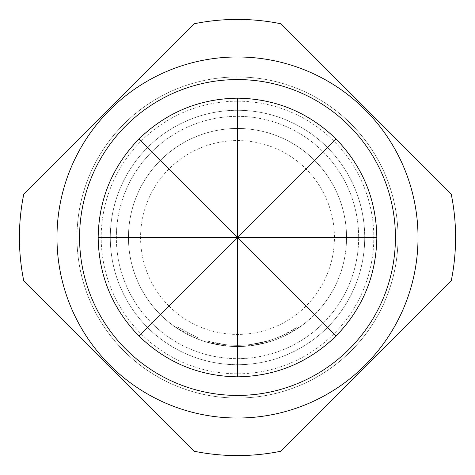 <?xml version="1.0" encoding="UTF-8"?>
<svg xmlns="http://www.w3.org/2000/svg" width="475" height="475" viewBox="0 0 475 475"><rect width="100%" height="100%" fill="white"/><g stroke="black" fill="none" stroke-linecap="round" stroke-linejoin="round"><path stroke-width="0.36" stroke-dasharray="2.38 1.78" d="M197.588 337.672L176.955 326.729L197.588 337.672L197.137 338.8L176.278 327.732L197.137 338.8L197.588 337.672M109.85 365.15A180.524 180.524 0 0 0 365.15 365.15A180.524 180.524 0 0 0 365.15 109.85A180.524 180.524 0 0 0 109.85 109.85A180.524 180.524 0 0 0 109.85 365.15M123.987 351.013A160.532 160.532 0 0 0 351.013 351.013A160.532 160.532 0 0 0 351.013 123.987A160.532 160.532 0 0 0 123.987 123.987A160.532 160.532 0 0 0 123.987 351.013A160.532 160.532 0 0 0 351.013 351.013A160.532 160.532 0 0 0 351.013 123.987A160.532 160.532 0 0 0 123.987 123.987A160.532 160.532 0 0 0 123.987 351.013A160.532 160.532 0 0 0 351.013 351.013A160.532 160.532 0 0 0 351.013 123.987M151.828 323.172A121.161 121.161 0 0 0 323.172 323.172A121.161 121.161 0 0 0 323.172 151.828A121.161 121.161 0 0 0 151.828 151.828A121.161 121.161 0 0 0 151.828 323.172A121.161 121.161 0 0 0 323.172 323.172A121.161 121.161 0 0 0 323.172 151.828A121.161 121.161 0 0 0 151.828 151.828A121.161 121.161 0 0 0 151.828 323.172M168.963 306.037A96.924 96.924 0 0 0 306.037 306.037A96.924 96.924 0 0 0 306.037 168.963A96.924 96.924 0 0 0 168.963 168.963A96.924 96.924 0 0 0 168.963 306.037M98.171 237.5A139.329 139.329 0 0 1 237.5 98.171A139.329 139.329 0 0 1 376.829 237.5A139.329 139.329 0 0 0 237.5 98.171A139.329 139.329 0 0 0 98.171 237.5A139.329 139.329 0 0 1 237.5 98.171A139.329 139.329 0 0 1 376.829 237.5A139.329 139.329 0 0 1 237.5 376.829A139.329 139.329 0 0 1 98.171 237.5A139.329 139.329 0 0 0 237.5 376.829A139.329 139.329 0 0 0 376.829 237.5A139.329 139.329 0 0 1 237.5 376.829A139.329 139.329 0 0 1 98.171 237.5M237.5 128.458A109.042 109.042 0 0 1 346.542 237.5A109.042 109.042 0 0 1 237.5 346.542A109.042 109.042 0 0 1 128.458 237.5A109.042 109.042 0 0 1 237.5 128.458A109.042 109.042 0 0 1 346.542 237.5A109.042 109.042 0 0 1 237.5 346.542A109.042 109.042 0 0 1 128.458 237.5A109.042 109.042 0 0 1 237.5 128.458A109.042 109.042 0 0 0 128.458 237.5A109.042 109.042 0 0 0 237.5 346.542A109.042 109.042 0 0 1 128.458 237.5A109.042 109.042 0 0 1 237.5 128.458M128.458 237.5A109.042 109.042 0 0 1 237.5 128.458A109.042 109.042 0 0 1 346.542 237.5A109.042 109.042 0 0 0 237.5 128.458A109.042 109.042 0 0 0 128.458 237.5A109.042 109.042 0 0 0 237.5 346.542A109.042 109.042 0 0 0 346.542 237.5A109.042 109.042 0 0 1 237.5 346.542A109.042 109.042 0 0 1 128.458 237.5M280.915 337.529L280.434 336.413A107.831 107.831 0 0 1 226.949 344.814L226.83 346.02L226.949 344.814A107.831 107.831 0 0 0 248.3 344.791L249.553 344.654L249.69 345.859L249.553 344.654L249.69 345.859L249.553 344.654L248.3 344.791L249.553 344.654A107.831 107.831 0 0 0 268.025 340.919A107.831 107.831 0 0 1 224.449 344.535L224.301 345.741L224.449 344.535A107.831 107.831 0 0 0 268.025 340.919A107.831 107.831 0 0 1 207.219 340.991L206.874 342.154L207.219 340.991L224.449 344.535L207.219 340.991A107.831 107.831 0 0 0 268.025 340.919A107.831 107.831 0 0 1 226.949 344.814L225.696 344.684L226.949 344.814L225.696 344.684L226.949 344.814L225.696 344.684L226.949 344.814L226.83 346.02L225.566 345.889L226.83 346.02A109.042 109.042 0 0 0 268.369 342.083L250.948 345.711L268.369 342.083A109.042 109.042 0 0 1 224.301 345.741L206.874 342.154L224.301 345.741A109.042 109.042 0 0 0 268.369 342.083A109.042 109.042 0 0 1 226.83 346.02A109.042 109.042 0 0 0 280.915 337.529L282.079 337.012A109.042 109.042 0 0 0 298.722 327.732L283.237 336.484A109.042 109.042 0 0 1 224.301 345.741A109.042 109.042 0 0 0 250.948 345.711L268.369 342.083A109.042 109.042 0 0 1 249.69 345.859L248.425 345.996A109.042 109.042 0 0 1 206.874 342.154A109.042 109.042 0 0 0 250.948 345.711A109.042 109.042 0 0 1 206.874 342.154A109.042 109.042 0 0 0 248.425 345.996A109.042 109.042 0 0 1 226.83 346.02L225.566 345.889L226.83 346.02A109.042 109.042 0 0 0 268.369 342.083A109.042 109.042 0 0 1 224.301 345.741L206.874 342.154L224.301 345.741A109.042 109.042 0 0 0 268.369 342.083A109.042 109.042 0 0 1 226.83 346.02L226.949 344.814A107.831 107.831 0 0 0 268.025 340.919L268.369 342.083A109.042 109.042 0 0 1 206.874 342.154A109.042 109.042 0 0 0 268.369 342.083L268.025 340.919L268.369 342.083L268.025 340.919L268.369 342.083L268.025 340.919L268.369 342.083L268.025 340.919L268.369 342.083L268.025 340.919L250.8 344.506L250.948 345.711L250.8 344.506L268.025 340.919L268.369 342.083M280.767 451.25L451.25 280.767A218.084 218.084 0 0 0 451.25 194.233L280.767 23.75A218.084 218.084 0 0 0 194.233 23.75L23.75 194.233A218.084 218.084 0 0 0 23.75 280.767L194.233 451.25A218.084 218.084 0 0 0 280.767 451.25M225.696 344.684L225.566 345.889L225.696 344.684M268.025 340.919A107.831 107.831 0 0 1 224.449 344.535L224.301 345.741L224.449 344.535A107.831 107.831 0 0 0 250.8 344.506A107.831 107.831 0 0 1 207.219 340.991L206.874 342.154L207.219 340.991A107.831 107.831 0 0 0 248.3 344.791A107.831 107.831 0 0 1 207.219 340.991L206.874 342.154L207.219 340.991A107.831 107.831 0 0 0 250.8 344.506L268.025 340.919A107.831 107.831 0 0 1 226.949 344.814L226.83 346.02L226.949 344.814A107.831 107.831 0 0 0 268.025 340.919A107.831 107.831 0 0 1 224.449 344.535A107.831 107.831 0 0 0 282.732 335.386L283.237 336.484M280.434 336.413L281.586 335.908A107.831 107.831 0 0 0 298.045 326.729L298.722 327.732L298.045 326.729L282.732 335.386M248.3 344.791L248.425 345.996M281.586 335.908L282.079 337.012L281.586 335.908M207.219 340.991L206.874 342.154M176.278 327.732L176.955 326.729L176.273 327.732M141.117 333.883A136.301 136.301 0 0 0 333.883 333.883A136.301 136.301 0 0 0 333.883 141.117A136.301 136.301 0 0 0 141.117 141.117A136.301 136.301 0 0 0 141.117 333.883M237.5 110.283A127.217 127.217 0 0 1 364.717 237.5A127.217 127.217 0 0 1 237.5 364.717A127.217 127.217 0 0 1 110.283 237.5A127.217 127.217 0 0 1 237.5 110.283A127.217 127.217 0 0 1 364.717 237.5A127.217 127.217 0 0 1 237.5 364.717A127.217 127.217 0 0 1 110.283 237.5A127.217 127.217 0 0 1 237.5 110.283M224.449 344.535L224.301 345.741L224.449 344.535M250.8 344.506L250.948 345.711"/><path stroke-width="0.71" d="M125.827 349.173A157.926 157.926 0 0 0 349.173 349.173A157.926 157.926 0 0 0 349.173 125.827A157.926 157.926 0 0 0 125.827 125.827A157.926 157.926 0 0 0 125.827 349.173M109.85 365.15A180.524 180.524 0 0 0 365.15 365.15A180.524 180.524 0 0 0 365.15 109.85A180.524 180.524 0 0 0 109.85 109.85A180.524 180.524 0 0 0 109.85 365.15M336.021 138.979L237.5 237.5L98.171 237.5C98.776 199.28 112.385 166.434 138.979 138.979C166.434 112.385 199.28 98.776 237.5 98.171C275.72 98.776 308.566 112.385 336.021 138.979C362.615 166.434 376.224 199.28 376.829 237.5C376.224 275.72 362.615 308.566 336.021 336.021L237.5 237.5L376.829 237.5M138.979 138.979L237.5 237.5L237.5 376.829C199.28 376.224 166.434 362.615 138.979 336.021L237.5 237.5L237.5 98.171M138.979 336.021C112.385 308.566 98.776 275.72 98.171 237.5M336.021 336.021C308.566 362.615 275.72 376.224 237.5 376.829M451.25 280.767A218.084 218.084 0 0 0 451.25 194.233L280.767 23.75A218.084 218.084 0 0 0 194.233 23.75L23.75 194.233A218.084 218.084 0 0 0 23.75 280.767L194.233 451.25A218.084 218.084 0 0 0 280.767 451.25L451.25 280.767"/></g></svg>
